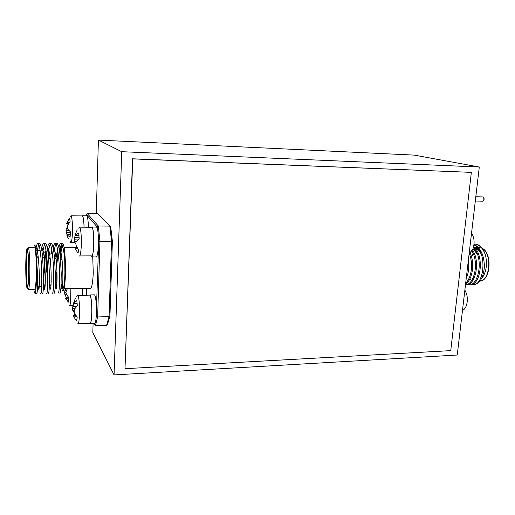 <?xml version="1.0" encoding="UTF-8"?>
<svg xmlns="http://www.w3.org/2000/svg" width="515" height="515" viewBox="0 0 515 515"><rect width="100%" height="100%" fill="white"/><g stroke="black" fill="none" stroke-linecap="round" stroke-linejoin="round"><path stroke-width="0.77" d="M479.298 167.021L121.746 151.7L114.06 374.92L457.249 355.028L479.298 167.021L414.279 155.112L98.404 140.08L96.266 213.789M93.086 323.51L92.822 332.555L114.06 374.92M121.746 151.7L98.404 140.08M91.947 256.084L96.002 256.064C98.816 259.219 99.414 228.757 96.556 227.096L95.977 227.089M91.232 255.884L91.406 256.084C94.129 259.245 94.709 228.718 91.94 227.051L91.213 227.25M90.183 323.607L94.239 323.472C97.007 326.265 97.148 296.151 94.374 294.844L93.865 294.857M89.526 323.433L89.713 323.626C92.385 326.426 92.52 296.254 89.835 294.941L89.166 295.159M86.668 295.211L86.584 288.381M82.387 295.307L82.303 288.464M88.419 227.224C88.226 220.78 87.679 216.97 86.765 215.804L86.308 215.798M84.074 227.192C83.887 220.729 83.353 216.912 82.471 215.74L81.872 215.927M466.236 278.409C468.573 273.201 469.274 267.221 468.341 260.468M465.592 283.887C472.21 280.16 475.113 264.041 470.234 253.116M465.56 284.821C475.088 286.533 480.868 262.225 472.525 249.962M469.403 284.744C480.669 286.861 484.988 255.64 473.658 246.588M473.234 284.66C479.542 284.113 483.27 278.235 484.403 267.034C484.19 255.337 480.727 247.799 474.006 244.425M481.448 254.674C479.787 251.063 477.566 248.751 474.772 247.728M477.476 254.462L473.015 248.79M473.485 254.256L471.746 251.359M474.051 243.994L477.032 244.342C480.843 245.764 483.694 249.447 485.581 255.395C487.518 265.148 486.121 273.008 481.396 278.982M485.581 255.395C483.553 249.479 480.521 245.797 476.478 244.342L474.051 243.956M471.315 284.576L471.405 284.595C484.396 288.387 488.014 250.741 473.955 244.876M467.478 284.653L467.581 284.673C478.615 288.04 484.203 258.009 473.44 247.483L473.427 247.509M465.483 284.827C474.167 284.827 479.208 263.12 471.985 250.966M465.695 283.005C471.437 278.087 473.51 263.97 469.358 253.747M467.852 264.588L466.841 273.227M471.064 279.825L470.189 279.098M474.463 247.38L476.632 247.709M28.544 289.469L34.486 289.359C35.438 289.784 36.044 284.415 36.301 273.265C36.501 261.498 35.702 248.835 34.73 247.76L34.318 247.76M61.13 284.505C62.437 296.273 64.974 290.215 65.411 274.495L65.424 273.896C65.772 259.901 64.465 244.87 62.862 243.601L62.289 243.601M58.852 247.49C59.637 244.239 60.467 242.938 61.349 243.601C63.377 244.87 65.263 259.843 65.399 273.896L65.411 274.495M57.03 262.972L58.028 252.15M53.129 247.921C53.901 244.355 54.732 242.913 55.62 243.595C57.564 244.863 59.38 259.875 59.54 273.967C59.579 287.196 59.071 293.569 58.015 293.087M56.882 284.415L56.695 272.287M47.374 248.423C48.14 244.496 48.964 242.887 49.858 243.589C51.719 244.857 53.463 259.914 53.65 274.038C53.715 287.299 53.264 293.685 52.298 293.202M41.599 249.015C42.346 244.677 43.17 242.861 44.071 243.582C45.841 244.857 47.522 259.946 47.728 274.115C47.824 287.409 47.432 293.808 46.556 293.318M35.844 249.369C36.565 244.78 37.37 242.848 38.252 243.576C39.938 244.85 41.541 259.985 41.779 274.186C41.902 287.512 41.567 293.93 40.782 293.441M33.797 289.372C34.351 293.247 34.936 293.994 35.535 291.619C35.374 293.402 35.187 294.052 34.981 293.556L34.827 292.99M35.599 247.67C36.617 247.258 37.531 250.766 38.348 258.182C39.243 268.637 39.558 277.662 39.288 285.259C39.037 290.28 38.728 290.724 38.374 286.585M41.348 247.702C42.462 247.155 43.453 250.779 44.322 258.588C45.191 268.663 45.481 277.411 45.185 284.834C44.889 290.061 44.535 290.679 44.123 286.681M45.384 252.923L45.977 250.097M47.219 247.644C48.378 247.393 49.389 251.178 50.258 259.019C51.107 268.695 51.371 277.147 51.062 284.389C50.715 289.939 50.303 290.653 49.82 286.527M52.144 251.964L50.837 254.256L51.783 249.691M53.058 247.612C54.268 247.638 55.305 251.59 56.174 259.463C56.991 268.727 57.236 276.883 56.908 283.92C56.405 290.711 55.871 290.743 55.305 284.023M55.871 259.09L57.564 249.35M58.877 247.599C60.133 247.895 61.195 252.002 62.058 259.927C62.836 268.766 63.062 276.6 62.733 283.43C62.257 289.926 61.703 290.672 61.073 285.683M61.909 244.368C61.073 247.219 60.532 251.384 60.287 256.869M35.535 291.619C36.14 288.143 36.514 282.349 36.662 274.244L36.134 252.196C35.381 244.438 34.595 242.958 33.771 247.767M36.134 252.196L37.524 274.238L37.441 288.49C37.241 292.507 36.977 294.187 36.655 293.524M37.325 250.457L38.709 244.316M39.179 243.576L39.932 243.576C40.91 244.657 41.773 248.887 42.526 256.258L43.498 274.16L43.369 287.982C43.138 292.269 42.829 294.078 42.449 293.402M42.97 250.741L44.502 244.226M44.953 243.582L45.738 243.582C46.801 244.715 47.728 249.118 48.507 256.785L49.44 274.089L49.286 287.447C49.015 292.018 48.655 293.962 48.21 293.286M48.217 254.004C48.725 249.163 49.408 245.88 50.27 244.149M50.695 243.589L51.519 243.589C52.672 244.78 53.65 249.363 54.461 257.339L55.35 274.019L55.169 286.894C54.867 291.754 54.455 293.846 53.946 293.17M53.959 252.859C54.481 248.533 55.163 245.61 56.006 244.084M56.405 243.595L57.274 243.595C58.51 244.85 59.553 249.627 60.39 257.912L61.234 273.948L61.034 286.301C60.693 291.484 60.236 293.73 59.656 293.048M59.676 251.887C60.21 247.992 60.892 245.378 61.716 244.033M62.096 243.601L62.431 243.434M61.15 284.087C61.523 286.746 61.948 288.329 62.431 288.831C63.731 289.25 64.568 283.945 64.929 272.931L64.723 259.824M63.203 248.494L62.798 247.747C61.768 247.142 61.002 250.573 60.5 258.047M63.989 288.806L90.099 288.316C91.741 288.715 92.797 283.475 93.26 272.596L92.694 256.077M96.17 317.44L98.687 241.387L111.543 241.194L109.798 226.098L99.009 214.761M86.456 214.652L87.395 213.661L98.307 225.995L97.161 226.928L86.456 214.652L86.224 215.791M96.46 316.307L97.65 316.97L109.071 316.609L111.543 241.194L112.347 241.303L110.635 226.555L109.798 226.098L98.307 225.995L99.923 241.162L97.65 316.97L95.359 325.686L106.605 325.293L107.584 324.167M93.698 323.491L95.359 325.686M109.92 316.178L112.386 241.323L109.953 315.888L109.071 316.609L106.605 325.293M110.686 226.999L110.635 226.555M87.395 213.661L98.024 213.815M462.476 310.442C464.266 309.657 465.624 307.867 466.551 305.08C467.987 299.588 467.42 294.599 464.858 290.125M467.24 301.713L467.272 301.339M469.114 253.882L472.957 248.951C474.836 242.99 474.373 237.673 471.56 233.005M78.66 228.164L79.664 227.154C80.295 227.875 80.771 230.289 81.106 234.396C81.595 242.662 81.338 249.305 80.346 254.32C79.986 255.755 79.6 256.29 79.194 255.929M77.231 229.832L75.332 234.164L75.203 235.522L78.724 232.915L79.162 238.793L76.304 241.477L75.763 243.26L76.156 245.501L78.737 250.123L77.965 253.309L74.772 247.515L76.999 247.316M76.233 247.387L76.117 245.32M78.995 235.555L75.847 235.278M79.014 235.876L75.203 235.522M77.817 248.758L75.357 248.893M79.11 237.512L74.54 237.621L75.254 235.522M77.778 239.926L74.218 239.829L74.54 237.621M76.22 241.709L74.398 241.587L74.218 239.829M75.866 243.975L74.398 241.587M79.677 255.929L91.413 255.878C91.857 256.238 92.282 255.704 92.681 254.281C94.483 248.513 93.917 228.28 91.94 227.257L91.387 227.25M76.819 296.479L77.765 295.404C78.319 295.958 78.782 297.953 79.149 301.378C79.799 309.129 79.709 315.837 78.879 321.502C78.518 323.394 78.113 324.173 77.656 323.838M75.306 298.443L73.413 303.67L76.787 300.393L77.34 305.826L74.604 308.955L74.121 310.848L74.553 313.017L77.192 317.272L76.523 320.974L73.349 316.171M77.166 303.38L74.038 303.213M77.211 303.914L73.413 303.67M75.879 315.45L73.265 315.766M76.735 316.68L73.864 316.944M76.928 306.213L72.84 306.464L73.851 303.696M74.849 308.594L72.57 308.614L72.84 306.464M74.186 310.506L72.789 310.461L72.57 308.614M74.714 313.358L72.789 310.461M74.669 315.598L74.514 313.378M78.08 323.826L89.713 323.426C90.209 323.761 90.659 322.982 91.052 321.096C92.558 314.504 91.664 295.906 89.835 295.14L89.353 295.153M70.89 288.677L70.587 301.822C70.246 304.719 69.815 306 69.313 305.653M67.452 288.741L66.384 290.544L65.978 292.475L66.416 294.368L68.92 297.767L68.437 302.125L65.36 298.243L65.469 299.003M68.913 297.837L65.36 298.243M68.856 298.706L65.92 298.983M66.358 290.627L64.864 290.73L65.65 288.773M65.997 292.584L64.645 292.61L64.864 290.73M66.512 294.541L64.903 294.496L64.645 292.61M68.759 297.593L66.609 297.882L64.903 294.496M82.361 295.307L82.278 288.464M70.265 216.532L71.051 215.779L71.662 217.407C72.499 222.203 72.699 228.39 72.261 235.973C71.868 240.73 71.328 242.9 70.632 242.481L69.969 240.666M66.615 223.304L69.486 218.251L70.143 221.315L67.748 225.538L67.381 227.611L67.864 229.284L70.478 231.872L70.085 237.248L66.886 234.698L67.014 235.922L68.456 238.709M69.371 222.429L67.072 222.274M68.611 223.722L66.538 223.523M70.355 234.409L66.886 234.698M70.33 234.743L67.465 234.962M67.716 228.84L66.235 228.924L67.497 226.825M68.959 230.527L66.049 230.572L66.235 228.924M70.446 232.761L66.351 232.619L66.049 230.572M67.079 234.679L66.351 232.619M84.042 227.192C83.861 220.838 83.333 217.085 82.471 215.933L82.033 215.927M67.883 225.216L67.974 223.665M450.741 350.631L471.347 172.364L132.767 158.897L124.997 368.689L450.741 350.631M471.347 172.364L132.555 158.794L124.997 368.689M471.611 257.204L472.757 254.41M478.12 249.672L478.937 249.569M482.13 248.288C492.54 252.897 490.679 280.842 480.019 281.087C490.241 280.527 492.115 253.489 482.214 248.397M481.731 248.127L478.338 247.393M477.572 279.877L477.154 279.697M475.982 249.292L478.029 248.365M476.716 247.741L475.339 248.41M474.605 248.925L473.761 249.678M44.876 272.171C44.94 261.427 44.483 254.732 43.517 252.086M44.174 272.544L43.53 283.527M25.859 264.581C26.072 254.037 26.6 249.279 27.43 250.316C28.248 253.779 28.634 261.279 28.582 272.815C28.331 283.714 27.791 288.361 26.954 286.752C26.168 282.935 25.802 275.544 25.859 264.581M27.462 250.406C26.825 251.674 26.445 256.425 26.304 264.659C26.252 276.581 26.671 283.952 27.559 286.771L27.598 286.829M44.56 272.448C44.786 261.427 43.833 249.904 42.822 250.728M28.1 247.67L28.396 247.767C29.284 248.842 30.025 261.543 29.838 273.343C29.606 284.525 29.052 289.9 28.183 289.475M28.679 273.117C28.737 260.751 28.325 252.717 27.443 249.022C26.555 247.934 25.995 253.032 25.769 264.304C25.705 276.014 26.098 283.92 26.941 288.02C27.836 289.765 28.415 284.795 28.679 273.117M98.687 241.387L98.481 239.436M97.361 228.847L97.161 226.928M94.296 324.63L94.586 323.536M110.738 227.051L112.392 241.329M46.53 272.055C46.562 260.049 46.022 253.477 44.902 252.331M44.367 252.035L44.734 252.035C45.738 254.526 46.208 261.234 46.144 272.152M475.306 201.043L482.413 201.211L483.752 200.174C484.177 198.552 483.907 197.464 482.948 196.917L482.594 196.904M483.727 197.689L483.868 200M96.556 227.096L91.94 227.051M94.374 294.844L89.835 294.941M86.765 215.804L82.471 215.74M479.002 249.672L476.24 249.672M475.12 249.678L472.654 249.678M478.435 247.496L481.673 248.05M475.57 244.11L476.169 244.11M475.86 247.496L477.328 247.496M43.64 284.892L44.509 284.879M38.528 286.578L41.734 286.527M34.73 247.76L28.396 247.767L26.999 248.739M57.983 251.841L56.412 254.59M56.837 283.488L55.369 281.538M46.273 252.105L45.526 253.419M38.348 258.182L36.52 255.749M39.288 285.259L37.441 288.49M44.322 258.588L42.526 256.258M45.185 284.834L43.369 287.982M50.258 259.019L48.507 256.785M51.062 284.389L49.286 287.447M56.174 259.463L54.461 257.339M56.908 283.92L55.169 286.894M62.058 259.927L60.39 257.912M62.733 283.43L61.034 286.301M74.849 247.741L64.137 247.747M107.384 324.849L109.824 316.319M109.895 226.104L98.108 213.822M62.862 243.601L61.349 243.601M57.268 243.595L55.62 243.595M51.519 243.589L49.858 243.589M45.738 243.582L44.071 243.582M39.932 243.576L38.252 243.576M35.966 250.457L40.125 250.451M42.668 250.445C43.041 250.548 43.415 251.706 43.788 253.908C44.367 258.163 44.618 264.356 44.548 272.48M43.511 252.035L44.734 252.035L45.719 254.687L46.517 272.087M91.94 227.257L79.664 227.154M89.835 295.14L77.765 295.404M73.111 305.556L69.654 305.646M82.471 215.933L71.051 215.779M74.817 242.488L71.012 242.481M475.815 196.724L482.948 196.917C484.055 197.882 484.377 198.957 483.9 200.135L482.684 201.236"/></g></svg>
